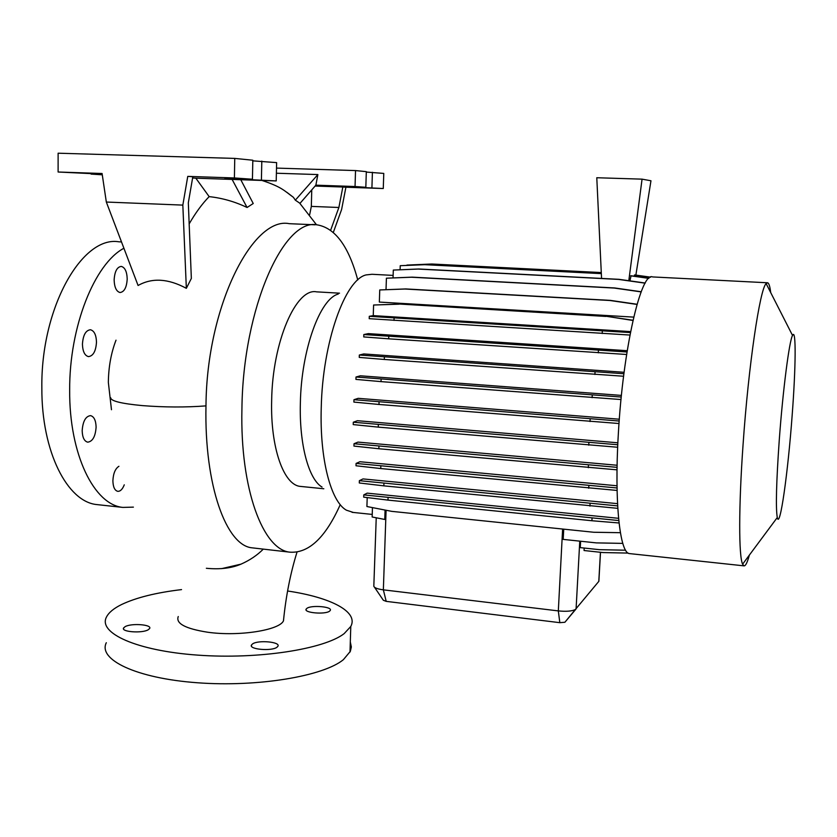 <?xml version="1.0" encoding="UTF-8"?>
<svg xmlns="http://www.w3.org/2000/svg" width="837" height="837" viewBox="0 0 837 837"><rect width="100%" height="100%" fill="white"/><g stroke="black" fill="none" stroke-linecap="round" stroke-linejoin="round"><path stroke-width="1.26" d="M178.26 616.534C175.603 623.46 185.343 628.681 207.471 632.197C238.869 636.737 279.663 630.146 283.471 620.813L283.879 616.817M114.135 279.945C114.669 271.47 117.054 266.961 121.281 266.407C124.964 267.421 126.942 271.627 127.203 279.014C126.669 287.457 124.284 291.956 120.026 292.521C116.385 291.538 114.418 287.353 114.135 279.945M82.434 344.237C83.051 335.156 85.709 330.333 90.427 329.747C94.204 330.751 96.224 334.894 96.485 342.166C95.889 351.195 93.21 356.007 88.471 356.614C84.736 355.631 82.727 351.509 82.434 344.237M82.172 430.689C82.863 421.273 85.656 416.251 90.553 415.623C94.037 416.564 95.889 420.404 96.109 427.142C95.428 436.506 92.635 441.517 87.707 442.166C84.255 441.256 82.413 437.427 82.172 430.689M124.263 484.822C122.505 489.289 120.329 491.455 117.735 491.329C114.69 490.503 113.068 486.977 112.89 480.762C113.267 473.46 115.276 468.636 118.917 466.293M276.963 647.252C271.627 651.458 248.474 649.376 251.498 644.982L252.544 643.935C258.11 639.803 280.824 641.885 277.905 646.269L276.963 647.252M148.201 629.78C142.123 633.504 120.915 631.956 123.573 627.991L125.121 626.651C131.409 622.979 152.219 624.548 149.645 628.503L148.201 629.78M329.548 611.177C325.07 614.745 303.517 612.82 306.154 609.106L306.938 608.321C311.615 604.816 332.802 606.731 330.259 610.435L329.548 611.177M315.162 224.808L289.34 223.688C253.255 215.967 206.76 305.474 205.986 405.401L205.975 405.955C204.259 485.962 226.45 545.619 252.052 547.827L253.831 548.026M58.109 172.014L102.083 173.5L106.33 202.041L138.074 285.49C152.072 277.591 168.164 278.533 186.348 288.326L182.832 205.107L187.76 176.387L234.402 177.957L234.747 158.402L58.119 153.202L58.109 172.014L102.187 174.159M240.784 179.725L253.234 203.506L247.082 207.492L232.111 179.421L276.22 180.928L224.912 178.427L252.439 179.244L234.402 177.957M192.604 177.978L195.837 178.187L209.156 196.622C222.391 198.076 235.03 201.707 247.082 207.492M209.156 196.622C202.209 203.757 195.544 212.839 189.172 223.866M187.76 176.387L192.824 176.733L188.325 202.795L191.349 278.428L186.348 288.326M286.725 192.207L293.421 197.344L295.335 200.169L300.012 203.339L315.873 185.165L317.872 174.567L276.388 173.228M263.31 549.114C257.231 555.245 249.813 560.246 241.035 564.138L221.638 568.637M133.397 507.128L122.851 507.41C94.288 504.847 69.126 454.658 69.67 390.188C69.241 326.618 94.644 263.645 123.907 248.254M98.912 504.805L96.872 504.585C67.483 501.918 41.473 451.938 41.85 387.866C40.741 307.472 82.329 235.406 118.896 241.809L121.501 241.935M111.478 409.722L108.35 382.415C108.538 367.014 111.091 352.942 116.008 340.178M340.24 504.638C325.572 537.511 308.822 553.362 290 552.179C263.163 549.909 239.989 489.289 241.924 408.99C242.929 307.828 284.099 217.338 317.432 224.902C335.313 228.103 348.757 246.455 357.755 279.966M792.147 415.476C787.973 472.591 779.927 530.093 777.28 517.528C775.648 508.08 776.307 482.185 779.278 439.843C782.898 390.042 789.291 340.753 792.534 335.438C796.28 327.434 795.809 367.642 792.147 415.476M749.356 555.098C747.315 562.6 745.505 566.189 743.926 565.843L742.607 564.19C738.736 556.406 738.611 507.096 743.047 444.845C748.487 365.507 759.923 288.786 766.127 283.586L767.655 282.78C768.962 283.241 769.977 286.505 770.699 292.563M630.052 553.655L629.393 553.581C619.861 553.173 614.253 502.305 618.302 434.476C622.874 349.468 641.079 271.355 652.578 276.932L767.247 282.76M322.046 487.071C308.738 479.402 299.165 444.583 300.368 402.932C301.299 349.897 320.037 298.631 338.221 294.08M353.308 512.443L346.392 510.183C330.929 501.635 319.64 459.335 321.241 407.912C322.538 342.375 345.064 279.516 366.114 274.913L372.015 274.285L393.128 275.404M301.414 486.506L300.263 486.391C283.795 485.052 270.351 447.858 271.659 400.578C272.402 341.622 296.246 287.478 316.564 291.851L339.529 293.18M287.572 590.995C330.5 597.304 358.822 611.659 350.787 626.463L344.174 633.609C324.296 649.146 258.455 659.587 197.532 655.109C136.483 650.778 97.877 633.054 106.456 617.068C108.737 612.548 113.79 608.353 121.627 604.502C136.211 597.587 156.184 592.617 181.535 589.604M350.305 641.916L351.341 646.97L350.337 651.353L343.39 659.661C323.532 676.129 257.859 687.334 197.124 682.741C136.253 678.294 97.751 659.64 106.309 642.722M618.794 520.551L363.771 494.887L367.181 493.139L618.574 518.312M617.664 505.893L359.376 480.668L363.028 478.921L617.549 503.654M617.047 487.971L356.081 463.436L359.92 461.731L617.015 485.774M617.068 467.349L354.02 443.725L358.016 442.103L617.099 465.257M617.779 444.761L353.298 422.225L357.43 420.708L617.863 442.794M628.179 553.09L602.985 552.556L584.059 550.526L584.195 548.047M625.595 550.212L599.449 549.679L580.271 547.628L580.616 541.225M376.231 517.789L373.815 586.245C374.401 587.867 377.581 589.06 383.356 589.844L558.321 610.905C566.178 611.68 571.849 611.23 575.333 609.545L598.79 581.391L598.926 580.303M619.181 421.021L353.967 399.699L358.205 398.328L619.317 419.211M621.253 397.041L356.007 377.016L360.339 375.792L621.42 395.409M623.91 373.741L359.335 355.024L363.75 353.946L624.088 372.287M627.018 351.99L363.823 334.549L368.311 333.618L627.216 350.703M637.009 304.438L609.985 300.504L405.045 289.027L379.747 289.947L379.349 302.073L633.735 317.118M636.842 304.229L610.435 300.389L405.788 288.932L379.747 289.947M622.791 543.391L596.331 542.889L563.186 539.394L563.73 529.151M385.083 510.068L384.758 519.463L372.151 516.984L372.455 507.609M315.099 186.044L342.835 187.017L338.88 207.482L311.333 206.394L309.669 214.68M311.751 189.884L311.333 206.394M333.335 232.393L341.611 209.491L345.911 187.226L383.273 188.524L342.082 186.546L365.832 187.289L366.313 171.648L355.526 170.57L276.503 168.101M383.273 188.524L383.775 173.416L366.303 172.077M365.832 187.289L355.045 186.525L355.526 170.57M371.921 187.718L372.413 172.265M355.045 186.525L315.873 185.165M345.911 187.226L342.835 187.017M295.335 200.169L317.872 174.567M330.646 230.217L338.88 207.482M252.439 179.244L252.816 160.223L234.747 158.402M276.22 180.928L276.628 162.619L252.805 160.85M106.33 202.041L182.832 205.107M261.416 179.871L261.803 161.122M102.229 174.473L91.076 174.096L102.281 174.807M195.837 178.187L232.111 179.421M579.769 541.141L576.086 608.928L564.902 622.257L559.827 622.676L386.202 601.364L383.336 600.265L374.474 587.208M617.099 490.44L380.751 468.553L356.007 465.77L356.081 463.436M588.714 488.222L588.85 485.784M380.751 468.553L380.835 466.209M621.012 399.542L381.023 381.62L355.934 379.402L356.007 377.016M592.104 397.669L592.24 395.169M381.023 381.62L381.107 379.213M633.013 320.257L606.312 316.292L399.856 304.061L373.595 305.024L373.25 315.622L630.617 331.598M629.958 335.051L369.211 318.677L369.284 316.313L373.25 315.622M632.96 320.466L606.312 316.292M605.852 316.438L399.856 304.061M399.103 304.176L373.595 305.024M630.428 332.582L369.284 316.313M602.19 333.513L602.326 331.033M394.007 320.425L394.091 318.05M628.807 280.719L642.063 179.149L650.966 180.771L635.869 275.101M642.063 179.149L596.781 177.737L601.562 278.428M601.332 273.626L424.725 264.68L400.243 265.695L400.096 269.755M629.916 280.876L631.056 275.75L648.926 278.25M648.801 278.365L630.648 275.823M601.332 273.532L425.405 264.618L400.243 265.695M601.29 272.653L431.139 264.073L406.939 265.392M634.237 276.189L634.791 274.954L650.652 277.162M650.422 277.267L634.404 275.028M601.28 272.559L431.808 264.011L406.949 265.078M424.725 264.68L425.405 264.618M431.139 264.073L431.808 264.011M617.026 469.839L378.858 448.747L353.946 446.079L354.02 443.725M588.306 467.684L588.442 465.215M378.858 448.747L378.931 446.383M623.586 376.242L384.309 359.46L359.261 357.409L359.335 355.024M594.908 374.474L595.044 371.973M384.309 359.46L384.392 357.064M405.045 289.027L405.788 288.932M619.056 522.979L591.916 520.74L592.041 518.354M591.916 520.74L387.991 500.107L388.075 497.816M387.991 500.107L363.697 497.157L363.771 494.887M620.395 532.698L593.736 532.259L391.716 511.355L366.909 506.521L367.202 497.586M617.664 447.251L378.251 427.121L353.224 424.589L353.298 422.225M588.746 445.179L588.882 442.689M378.251 427.121L378.324 424.736M626.62 354.48L388.692 338.818L363.75 336.924L363.823 334.549M598.309 352.827L598.445 350.326M388.692 338.818L388.776 336.432M641.132 291.893L614.274 288.064L411.459 277.225L386.412 278.198L386.024 289.644M641.194 291.747L614.714 287.959L412.181 277.141L386.412 278.198M411.459 277.225L412.181 277.141M617.811 508.341L383.848 485.858L359.303 482.98L359.376 480.668M589.939 506.103L590.075 503.686M383.848 485.858L383.921 483.535M619.003 423.522L378.983 404.459L353.894 402.084L353.967 399.699M590.022 421.545L590.158 419.044M378.983 404.459L379.056 402.063M645.149 283.168L618.553 279.412L418.092 269.064L393.317 270.069L393.045 277.884M645.233 283.032L618.972 279.328L418.793 268.991L393.317 270.069M418.092 269.064L418.793 268.991M110.714 397.805C110.798 401.028 121.365 403.633 142.405 405.61C164.502 407.337 185.699 407.431 205.975 405.882M598.79 581.391L600.443 552.284M559.827 622.676L558.321 610.905L562.621 529.036M386.202 601.364L383.356 589.844L386.087 510.256M251.498 644.982L251.477 646.133M123.573 627.991L123.562 628.995M306.154 609.106L306.122 610.006M316.553 224.839L299.552 202.972M261.939 180.436C281.954 187.07 284.015 190.543 293.421 197.344M206.352 568.281C219.943 569.599 231.504 568.218 241.035 564.138M122.851 507.41L96.872 504.585M290 552.179L252.052 547.827M777.28 517.528L742.607 564.19M743.926 565.843L629.393 553.581M323.814 488.756L300.263 486.391M350.787 626.463L349.992 652.075M372.235 514.42L352.053 512.317M598.873 581.286L600.506 552.294M564.902 622.257L575.333 609.545M792.534 335.438L766.127 283.586M283.471 620.813C285.919 596.153 290.429 573.282 296.989 552.2"/></g></svg>
